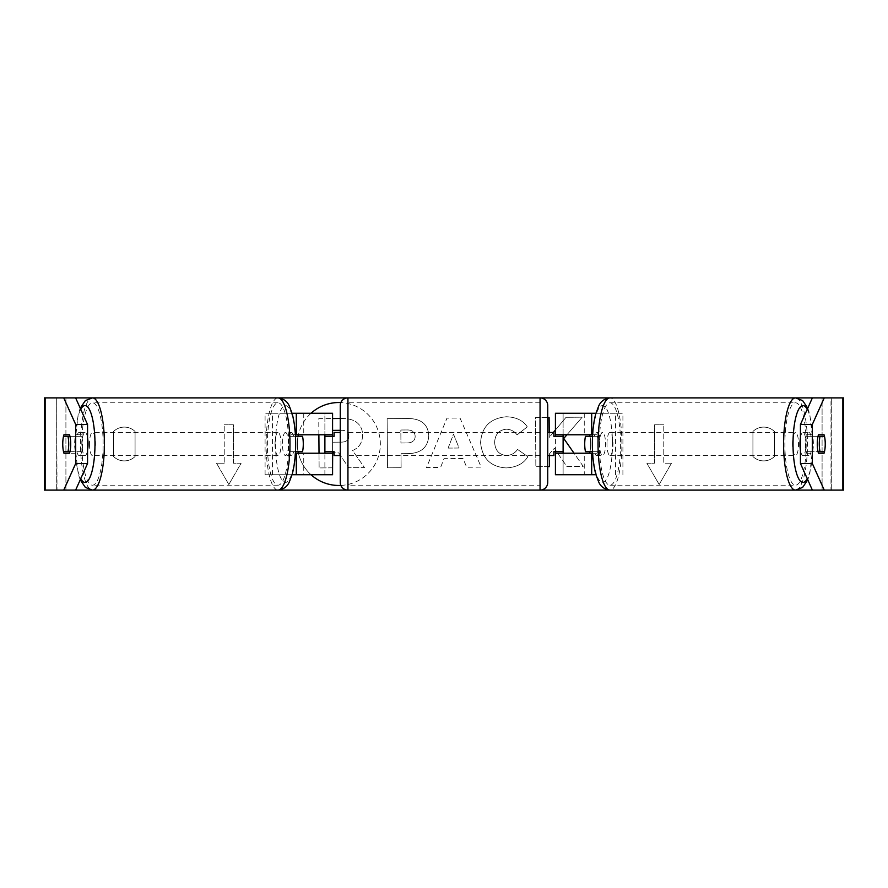 <?xml version="1.0" encoding="UTF-8"?>
<svg xmlns="http://www.w3.org/2000/svg" width="888" height="888" viewBox="0 0 888 888"><rect width="100%" height="100%" fill="white"/><g stroke="black" fill="none" stroke-linecap="round" stroke-linejoin="round"><path stroke-width="0.67" stroke-dasharray="4.44 3.33" d="M292.052 474.736L265.09 474.736L303.74 474.736L303.74 453.224L295.382 453.224M295.382 434.776L291.086 434.776A11.522 2.986 -90 0 0 289.899 444A11.522 2.986 -90 0 0 291.086 453.224M302.519 436.319L298.079 436.319A11.522 2.986 -90 0 0 297.314 444A11.522 2.986 -90 0 0 298.079 451.681A11.522 2.986 -90 0 1 297.314 444A11.522 2.986 -90 0 1 298.079 436.319L289.166 436.319A11.522 2.986 -90 0 1 291.397 432.478L285.459 432.478A11.522 2.986 -90 0 0 282.473 444A11.522 2.986 -90 0 0 285.459 455.522A11.522 2.986 -90 0 0 288.434 444A11.522 2.986 -90 0 0 285.459 432.478M291.086 434.776L324.886 434.776L324.886 413.264L332.578 413.264L296.315 413.264M332.578 413.264L332.578 474.736L296.315 474.736M332.578 474.736L324.886 474.736L324.886 453.224L332.578 453.224M324.886 451.681L324.886 436.319L324.886 451.681L334.11 451.681L334.11 455.522M324.886 474.736L324.886 413.264M332.578 451.681L332.578 436.319M265.09 474.736L265.09 413.264L292.052 413.264M272.516 474.736L272.516 413.264L265.09 413.264M272.516 413.264L303.74 413.264L303.74 434.776M303.74 453.224L324.886 453.224M324.886 434.776L332.578 434.776M591.686 413.264L563.114 413.264L563.114 434.776L596.914 434.776A11.522 2.986 -90 0 1 598.101 444A11.522 2.986 -90 0 1 596.914 453.224L592.618 453.224M585.481 451.681L589.921 451.681A11.522 2.986 -90 0 0 590.687 444A11.522 2.986 -90 0 0 589.921 436.319A11.522 2.986 -90 0 1 590.687 444A11.522 2.986 -90 0 1 589.921 451.681L598.834 451.681A11.522 2.986 -90 0 1 596.603 455.522A11.522 2.986 -90 0 1 594.383 451.681L592.529 451.681M595.948 474.736L591.686 474.736M596.914 453.224L584.26 453.224L584.26 474.736L555.422 474.736L563.114 474.736L563.114 453.224L555.422 453.224M563.114 413.264L555.422 413.264L563.114 413.264L563.114 474.736M563.114 451.681L563.114 436.319L563.114 451.681L553.89 451.681L553.89 455.522M555.422 474.736L555.422 413.264M555.422 451.681L555.422 436.319M592.618 434.776L596.914 434.776M622.91 474.736L622.91 413.264L595.948 413.264M615.484 474.736L615.484 413.264L622.91 413.264M615.484 413.264L584.26 413.264L584.26 434.776M584.26 453.224L563.114 453.224M563.114 434.776L555.422 434.776M800.443 437.84A11.522 2.986 -90 0 1 802.963 432.478A11.522 2.986 -90 0 1 805.938 444A11.522 2.986 -90 0 1 802.963 455.522A11.522 2.986 -90 0 1 800.443 450.161M802.963 432.478L808.901 432.478A11.522 2.986 -90 0 0 806.67 436.319L818.048 436.319M808.901 432.478A11.522 2.986 -90 0 1 811.121 436.319L824.486 436.319M599.567 444A11.522 2.986 -90 0 1 602.541 432.478A11.522 2.986 -90 0 1 605.527 444A11.522 2.986 -90 0 1 602.541 455.522A11.522 2.986 -90 0 1 599.567 444M585.481 436.319L598.834 436.319A11.522 2.986 -90 0 0 596.603 432.478L602.541 432.478M592.529 436.319L594.383 436.319A11.522 2.986 -90 0 1 596.603 432.478M802.963 455.522L808.901 455.522A11.522 2.986 -90 0 0 811.121 451.681L824.486 451.681M808.901 455.522A11.522 2.986 -90 0 1 806.67 451.681L818.048 451.681M811.121 451.681L806.67 451.681M806.67 436.319L811.121 436.319M594.383 436.319L598.834 436.319M598.834 451.681L594.383 451.681M606.981 444A11.522 2.986 -90 0 1 609.967 432.478A11.522 2.986 -90 0 1 612.953 444A11.522 2.986 -90 0 1 609.967 455.522A11.522 2.986 -90 0 1 606.981 444M792.551 444A11.522 2.986 -90 0 1 795.537 432.478A11.522 2.986 -90 0 1 798.523 444A11.522 2.986 -90 0 1 795.537 455.522A11.522 2.986 -90 0 1 792.551 444M806.193 444A41.192 10.656 -90 0 1 795.537 485.192A41.192 10.656 -90 0 1 784.881 444A41.192 10.656 -90 0 1 795.537 402.808A41.192 10.656 -90 0 1 806.193 444M620.623 444A41.192 10.656 -90 0 1 609.967 485.192A41.192 10.656 -90 0 1 599.311 444A41.192 10.656 -90 0 1 609.967 402.808A41.192 10.656 -90 0 1 620.623 444M311.044 413.264A41.47 41.47 0 0 0 298.29 435.475M298.124 436.319A41.47 41.47 0 0 0 298.124 451.681M298.29 452.525A41.47 41.47 0 0 0 311.044 474.736M338.872 402.53A41.47 41.47 0 0 0 297.402 444A41.47 41.47 0 0 0 338.872 485.47A41.47 41.47 0 0 0 380.341 444A41.47 41.47 0 0 0 338.872 402.53M774.436 431.49A15.374 15.374 0 0 0 752.924 431.49L752.924 456.51A15.374 15.374 0 0 0 774.436 456.51L774.436 431.49A15.374 15.374 0 0 0 752.924 431.49L752.924 456.51A15.374 15.374 0 0 0 774.436 456.51L774.436 431.49M806.604 453.224L812.176 453.224A11.522 2.986 90 0 0 812.176 434.776L806.604 434.776A11.522 2.986 90 0 0 805.405 444A11.522 2.986 90 0 0 806.604 453.224L812.176 453.224M124.32 427.095A15.374 15.374 0 0 1 135.076 431.49L135.076 456.51A15.374 15.374 0 0 1 113.564 456.51L113.564 431.49A15.374 15.374 0 0 1 135.076 431.49L135.076 456.51A15.374 15.374 0 0 1 113.564 456.51L113.564 431.49A15.374 15.374 0 0 1 124.32 427.095M75.824 453.224L69.519 453.224L75.824 453.224A11.522 2.986 90 0 1 74.636 444A11.522 2.986 90 0 1 75.824 434.776L81.396 434.776A11.522 2.986 90 0 1 81.396 453.224M566.944 434.776L582.206 417.182L566.045 417.305L555.422 430.003M549.394 455.522L549.383 453.89L554.334 448.307L566.833 466.478L583.205 466.355L574.037 453.224M547.741 417.438L535.475 417.526L535.853 466.711L547.741 466.622M553.357 432.478L549.261 437.384L549.228 432.478M463.059 458.53L444 458.674L440.603 467.432L426.529 467.532L446.975 418.148L460.028 418.048L481.207 467.121L466.677 467.232L463.059 458.53L444 458.674L440.603 467.432L426.529 467.532L446.975 418.148L460.028 418.048L481.207 467.121L466.677 467.232L463.059 458.53M340.87 485.425A41.47 41.47 0 0 0 380.341 444A41.47 41.47 0 0 0 340.87 402.575M44.4 397.891L45.133 397.891M92.463 397.891L278.033 397.891A46.109 11.933 -90 0 0 266.1 444A46.109 11.933 -90 0 0 278.033 490.109L92.463 490.109A46.109 11.933 90 0 1 80.531 444A46.109 11.933 90 0 1 92.463 397.891M347.941 397.891L540.059 397.891L540.059 490.109L347.941 490.109L347.941 397.891M609.967 397.891L795.537 397.891A46.109 11.933 90 0 1 807.47 444A46.109 11.933 90 0 1 795.537 490.109L609.967 490.109A46.109 11.933 -90 0 0 621.9 444A46.109 11.933 -90 0 0 609.967 397.891M812.376 397.891L843.6 397.891L831.301 397.891L843.6 397.891L843.6 490.109L812.376 490.109L822.088 490.109L822.088 397.891L831.301 397.891L812.376 397.891M44.4 490.109L822.088 490.109L822.088 397.891L56.699 397.891L57.01 490.109L45.133 490.109M671.461 463.214L659.174 484.504L646.875 463.214L654.556 463.214L654.556 424.786L663.78 424.786L654.556 424.786L654.556 463.214L646.875 463.214L659.174 484.504L671.461 463.214L663.78 463.214L663.78 424.786L663.78 463.214L671.461 463.214M224.22 463.214L216.539 463.214L228.827 484.504L241.125 463.214L233.444 463.214L233.444 424.786L224.22 424.786L233.444 424.786L233.444 463.214L241.125 463.214L228.827 484.504L216.539 463.214L224.22 463.214L224.22 424.786L224.22 463.214M428.771 435.62L428.771 435.764C427.927 447.463 420.923 453.424 407.759 453.624L401.021 453.679L401.121 467.721L387.49 467.832L387.124 418.648L408.203 418.492C421.234 418.703 428.094 424.42 428.771 435.62L428.771 435.764C427.927 447.463 420.923 453.424 407.759 453.624L401.021 453.679L401.121 467.721L387.49 467.832L387.124 418.648L408.203 418.492C421.234 418.703 428.094 424.42 428.771 435.62M527.849 456.654C523.765 463.58 516.539 467.332 506.149 467.921C490.664 466.899 482.151 458.486 480.597 442.679L480.597 442.535C481.673 426.839 490.254 418.248 506.327 416.761C516.139 417.094 523.11 420.457 527.272 426.862L517.071 434.887C514.418 431.224 510.811 429.337 506.282 429.204C498.934 430.003 495.06 434.365 494.649 442.291L494.649 442.435C495.182 450.494 499.123 454.845 506.482 455.477C511.266 455.244 514.951 453.224 517.538 449.428L527.849 456.654C523.765 463.58 516.539 467.332 506.149 467.921C490.664 466.899 482.151 458.486 480.597 442.679L480.597 442.535C481.673 426.839 490.254 418.248 506.327 416.761C516.139 417.094 523.11 420.457 527.272 426.862L517.071 434.887C514.418 431.224 510.811 429.337 506.282 429.204C498.934 430.003 495.06 434.365 494.649 442.291L494.649 442.435C495.182 450.494 499.123 454.845 506.482 455.477C511.266 455.244 514.951 453.224 517.538 449.428L527.849 456.654M842.867 397.891L830.99 397.891L830.99 490.109L842.867 490.109M831.301 490.109L831.301 397.891L831.301 490.109M56.699 490.109L56.699 397.891L56.699 490.109M81.396 434.776L75.824 434.776M806.604 434.776L812.176 434.776M340.259 418.481L342.058 418.47C349.528 418.514 354.889 420.257 358.153 423.698C361.072 426.484 362.559 430.291 362.604 435.142L362.604 435.286C362.348 442.79 359.007 447.863 352.58 450.494L364.469 467.588L348.695 467.71L338.661 452.858L334.11 452.891M318.881 434.776L318.759 418.648L342.058 418.47C349.528 418.514 354.889 420.257 358.153 423.698C361.072 426.484 362.559 430.291 362.604 435.142L362.604 435.286C362.348 442.79 359.007 447.863 352.58 450.494L364.469 467.588L348.695 467.71L338.661 452.858L332.678 452.902L332.789 467.832L319.125 467.932L319.014 453.224M332.578 467.832L319.125 467.932L318.759 418.648L332.578 418.548M448.107 448.096L459.063 448.018L453.513 434.165L448.107 448.096L459.063 448.018L453.513 434.165L448.107 448.096M415.151 436.352C414.951 432.09 412.31 429.959 407.226 429.947L400.843 430.003L400.932 443.001L407.403 442.946C412.421 442.712 415.007 440.559 415.151 436.496L415.151 436.352C414.951 432.09 412.31 429.959 407.226 429.947L400.843 430.003L400.932 443.001L407.403 442.946C412.421 442.712 415.007 440.559 415.151 436.496L415.151 436.352M563.747 438.461L582.206 417.182L566.045 417.305L549.261 437.384L549.106 417.427L535.475 417.526L535.853 466.711L549.483 466.611L549.383 453.89L554.334 448.307L566.833 466.478L583.205 466.355L563.747 438.461M332.578 430.369L332.6 442.202L341.603 442.135C346.376 441.947 348.795 439.982 348.884 436.23L348.884 436.086C348.673 432.212 346.198 430.28 341.447 430.303L340.259 430.314M348.884 436.23L348.884 436.086C348.673 432.212 346.198 430.28 341.447 430.303L332.501 430.369L332.6 442.202L341.603 442.135C346.376 441.947 348.795 439.982 348.884 436.23M87.557 437.84A11.522 2.986 -90 0 0 85.037 432.478A11.522 2.986 -90 0 0 82.062 444A11.522 2.986 -90 0 0 85.037 455.522A11.522 2.986 -90 0 0 87.557 450.161M69.952 451.681L81.33 451.681A11.522 2.986 -90 0 1 79.099 455.522A11.522 2.986 -90 0 1 76.879 451.681L63.514 451.681M295.471 451.681L293.617 451.681A11.522 2.986 -90 0 1 291.397 455.522A11.522 2.986 -90 0 1 289.166 451.681L302.519 451.681M291.397 432.478A11.522 2.986 -90 0 1 293.617 436.319L295.471 436.319M63.514 436.319L76.879 436.319A11.522 2.986 -90 0 1 79.099 432.478A11.522 2.986 -90 0 1 81.33 436.319L69.952 436.319M76.879 451.681L81.33 451.681M81.33 436.319L76.879 436.319M293.617 436.319L289.166 436.319M289.166 451.681L293.617 451.681M275.047 444A11.522 2.986 -90 0 0 278.033 455.522A11.522 2.986 -90 0 0 281.019 444A11.522 2.986 -90 0 0 278.033 432.478A11.522 2.986 -90 0 0 275.047 444M89.477 444A11.522 2.986 -90 0 0 92.463 455.522A11.522 2.986 -90 0 0 95.449 444A11.522 2.986 -90 0 0 92.463 432.478A11.522 2.986 -90 0 0 89.477 444M103.119 444A41.192 10.656 -90 0 0 92.463 402.808A41.192 10.656 -90 0 0 81.807 444A41.192 10.656 -90 0 0 92.463 485.192A41.192 10.656 -90 0 0 103.119 444M288.689 444A41.192 10.656 -90 0 0 278.033 402.808A41.192 10.656 -90 0 0 267.377 444A41.192 10.656 -90 0 0 278.033 485.192A41.192 10.656 -90 0 0 288.689 444M340.259 455.522L340.259 432.478L340.259 455.522M547.741 455.522L547.741 432.478M553.89 432.478L553.89 436.319L563.114 436.319M324.886 436.319L334.11 436.319L334.11 432.478M340.259 405.572L340.259 482.428M540.059 432.478L540.059 455.522L540.059 432.478L347.941 432.478L347.941 455.522L347.941 432.478M540.059 455.522L347.941 455.522M540.059 485.192L540.059 402.808L540.059 485.192L347.941 485.192L347.941 402.808L347.941 485.192M540.059 402.808L347.941 402.808M807.248 409.324A38.428 9.946 -90 0 1 812.909 444A38.428 9.946 -90 0 1 807.248 478.676M612.487 444A38.428 9.946 90 0 0 602.541 405.572A38.428 9.946 90 0 0 592.596 444A38.428 9.946 90 0 0 602.541 482.428A38.428 9.946 90 0 0 612.487 444M65.912 490.109L65.912 397.891L65.912 490.109M80.753 409.324A38.428 9.946 -90 0 0 75.092 444A38.428 9.946 -90 0 0 80.753 478.676M295.404 444A38.428 9.946 90 0 1 285.459 482.428A38.428 9.946 90 0 1 275.513 444A38.428 9.946 90 0 1 285.459 405.572A38.428 9.946 90 0 1 295.404 444M807.769 408.158L809.767 413.986L813.164 444L809.767 474.014L807.769 479.842M596.603 455.522L602.541 455.522M609.967 432.478L795.537 432.478M609.967 485.192L795.537 485.192M609.967 402.808L795.537 402.808M609.967 455.522L795.537 455.522M80.231 479.842L78.233 474.014L74.836 444L78.233 413.986L80.231 408.158M85.037 455.522L79.099 455.522M291.397 455.522L285.459 455.522M85.037 432.478L79.099 432.478M278.033 455.522L92.463 455.522M278.033 402.808L92.463 402.808M278.033 485.192L92.463 485.192M278.033 432.478L92.463 432.478"/><path stroke-width="1.33" d="M298.079 451.681A11.522 2.986 -90 0 0 298.512 453.224M332.578 436.319L332.578 434.776L295.382 434.776M332.578 434.776L332.578 413.264L292.052 413.264M292.052 474.736L332.578 474.736L332.578 451.681M324.886 453.224L324.886 434.776M295.382 453.224L332.578 453.224M298.512 434.776A11.522 2.986 -90 0 0 298.079 436.319M589.488 434.776A11.522 2.986 -90 0 1 589.921 436.319M595.948 413.264L555.422 413.264L555.422 434.776L592.618 434.776M595.948 474.736L555.422 474.736L555.422 451.681M563.114 453.224L563.114 451.681L553.89 451.681L553.89 455.522L547.741 455.522L547.741 482.428A7.681 7.681 0 0 1 540.059 490.109L609.967 490.109A46.109 11.933 -90 0 1 598.035 444A46.109 11.933 -90 0 1 609.967 397.891C604.317 398.668 600.51 401.509 598.523 406.438L595.737 413.986C593.506 422.444 592.363 432.456 592.34 444C592.363 455.544 593.506 465.556 595.737 474.014L598.523 481.562C600.51 486.491 604.317 489.332 609.967 490.109L812.376 490.109L800.443 463.492L800.443 424.508L812.376 397.891L824.253 397.891L812.309 424.508L800.443 424.508M563.114 451.681L563.114 434.776M555.422 436.319L555.422 434.776M592.618 453.224L555.422 453.224M589.921 451.681A11.522 2.986 -90 0 1 589.488 453.224M800.443 450.161A11.522 2.986 -90 0 1 799.977 444A11.522 2.986 -90 0 1 800.443 437.84M819.28 444A11.522 2.986 -90 0 1 820.035 436.319L824.486 436.319A11.522 2.986 -90 0 1 825.241 444A11.522 2.986 -90 0 1 824.486 451.681L820.035 451.681A11.522 2.986 -90 0 1 819.28 444M818.048 436.319L820.035 436.319M592.529 451.681L585.481 451.681A11.522 2.986 -90 0 1 584.715 444A11.522 2.986 -90 0 1 585.481 436.319L592.529 436.319M820.035 451.681L818.048 451.681M340.87 402.575A41.47 41.47 0 0 0 311.044 413.264M298.29 435.475A41.47 41.47 0 0 0 298.124 436.319M298.124 451.681A41.47 41.47 0 0 0 298.29 452.525M311.044 474.736A41.47 41.47 0 0 0 340.87 485.425M818.481 453.224A11.522 2.986 -90 0 1 817.282 444A11.522 2.986 -90 0 1 818.481 434.776L824.053 434.776A11.522 2.986 -90 0 1 824.053 453.224L818.481 453.224L824.053 453.224M69.519 453.224L63.947 453.224L69.519 453.224A11.522 2.986 -90 0 0 69.519 434.776L63.947 434.776A11.522 2.986 -90 0 0 62.759 444A11.522 2.986 -90 0 0 63.947 453.224M574.037 453.224L563.747 438.461L566.944 434.776M547.741 466.622L549.483 466.611L549.394 455.522M549.228 432.478L549.106 417.427L547.741 417.438M555.422 430.003L553.357 432.478M75.624 397.891L87.557 424.508L75.691 424.508L63.747 397.891L92.463 397.891A46.109 11.933 90 0 1 104.396 444A46.109 11.933 90 0 1 92.463 490.109L85.359 487.39L80.231 479.842M75.624 490.109L63.747 490.109L75.691 463.492L87.557 463.492L75.624 490.109L278.033 490.109C283.683 489.332 287.49 486.491 289.477 481.562L292.263 474.014C294.494 465.556 295.637 455.544 295.66 444C295.637 432.456 294.494 422.444 292.263 413.986L289.477 406.438C287.49 401.509 283.683 398.668 278.033 397.891L347.941 397.891A7.681 7.681 0 0 0 340.259 405.572L340.259 482.428A7.681 7.681 0 0 0 347.941 490.109L278.033 490.109A46.109 11.933 -90 0 0 289.965 444A46.109 11.933 -90 0 0 278.033 397.891L92.463 397.891L85.359 400.61L80.231 408.158M563.114 436.319L553.89 436.319L553.89 432.478L547.741 432.478L547.741 405.572A7.681 7.681 0 0 0 540.059 397.891L347.941 397.891L347.941 490.109L540.059 490.109L540.059 397.891L812.376 397.891M800.443 463.492L812.309 463.492L824.253 490.109L843.6 490.109L843.6 397.891L824.253 397.891M812.309 463.492L812.309 424.508M63.747 490.109L44.4 490.109L44.4 397.891L63.747 397.891M87.557 463.492L87.557 424.508M75.691 463.492L75.691 424.508M44.4 490.109L44.4 397.891M824.253 490.109L812.376 490.109M69.519 434.776L63.947 434.776M818.481 434.776L824.053 434.776M332.578 418.548L340.259 418.481M319.014 453.224L318.881 434.776M334.11 452.891L332.678 452.902L332.578 467.832M340.259 430.314L332.578 430.369M87.557 450.161A11.522 2.986 -90 0 0 88.023 444A11.522 2.986 -90 0 0 87.557 437.84M67.965 451.681A11.522 2.986 -90 0 0 68.72 444A11.522 2.986 -90 0 0 67.965 436.319L63.514 436.319A11.522 2.986 -90 0 0 62.759 444A11.522 2.986 -90 0 0 63.514 451.681L69.952 451.681M295.471 451.681L302.519 451.681A11.522 2.986 -90 0 0 303.285 444A11.522 2.986 -90 0 0 302.519 436.319L295.471 436.319M69.952 436.319L67.965 436.319M547.741 405.572L547.741 482.428M340.259 432.478L334.11 432.478L334.11 436.319L324.886 436.319M324.886 451.681L334.11 451.681L334.11 455.522L340.259 455.522M296.315 434.776L296.315 413.264M296.315 474.736L296.315 453.224M591.686 434.776L591.686 413.264M591.686 474.736L591.686 453.224M807.769 408.158L802.641 400.61L795.537 397.891A46.109 11.933 90 0 0 783.605 444A46.109 11.933 90 0 0 795.537 490.109L802.641 487.39L807.769 479.842M807.248 478.676A38.428 9.946 -90 0 1 793.017 444A38.428 9.946 -90 0 1 807.248 409.324M842.867 490.109L842.867 397.891M45.133 490.109L45.133 397.891M80.753 478.676A38.428 9.946 -90 0 0 94.983 444A38.428 9.946 -90 0 0 80.753 409.324"/></g></svg>
